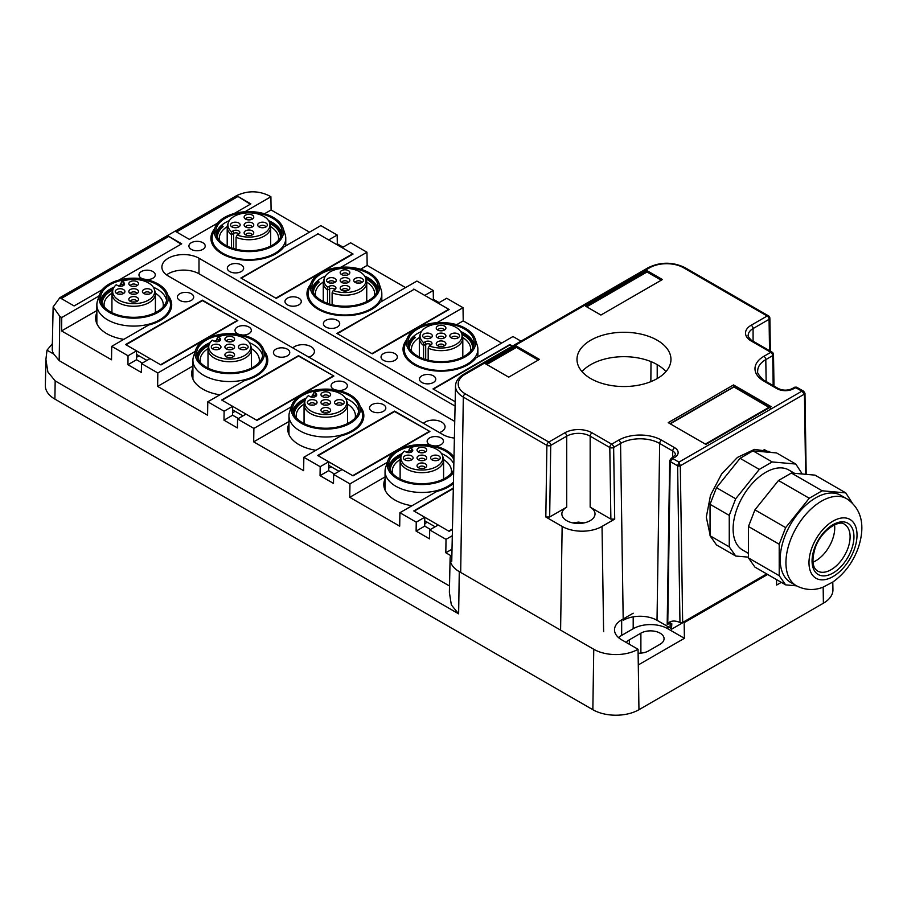 <?xml version="1.0" encoding="UTF-8"?>
<svg xmlns="http://www.w3.org/2000/svg" width="907" height="907" viewBox="0 0 907 907"><rect width="100%" height="100%" fill="white"/><g stroke="black" fill="none" stroke-linecap="round" stroke-linejoin="round"><path stroke-width="1.36" d="M452.298 535.72L446.017 539.348L445.813 552.771L450.62 555.549A31.326 18.083 0 0 0 450.099 558.621A31.326 18.083 0 0 0 459.271 571.637L593.756 649.276L592.849 709.705A32.607 18.82 0 0 0 638.959 709.705L823.397 603.212A32.607 18.82 0 0 0 832.943 589.675L832.785 582.067M592.849 709.705L54.896 399.114A32.607 18.82 0 0 1 45.35 385.577L45.906 359.478L47.005 350.193L52.357 343.719M99.328 295.376A38.037 21.961 0 0 0 98.704 296.17L61.767 317.507L59.851 316.396L53.15 306.883L59.851 297.7L236.602 195.651C247.396 190.538 258.178 190.538 268.971 195.651L270.898 196.762L271.091 209.959L264.515 213.757M459.271 571.637L458.636 613.835L55.168 380.895L47.89 372.006L45.906 359.478M593.756 649.276A31.326 18.083 0 0 0 638.052 649.276L638.29 664.944L684.4 638.324L667.779 628.721A24.455 14.115 0 0 0 633.199 628.721L621.669 635.376A24.455 14.115 0 0 0 618.54 637.598M776.539 579.596L776.619 585.083L781.324 582.362M684.4 638.324L684.161 622.656L767.639 574.46M439.498 432.594A11.689 6.746 0 0 0 445.065 426.846A11.689 6.746 0 0 0 441.652 422.072A11.689 6.746 0 0 0 423.433 423.32M308.856 357.165A11.689 6.746 0 0 0 314.423 351.417A11.689 6.746 0 0 0 310.999 346.644A11.689 6.746 0 0 0 292.78 347.891M626.318 642.496A13.582 7.846 180 0 1 629.356 639.82L640.886 633.165A13.582 7.846 180 0 1 660.092 633.165A13.582 7.846 0 0 1 664.071 638.709A13.582 7.846 0 0 1 660.092 644.253L648.562 650.909A13.582 7.846 180 0 1 638.109 653.187M449.509 585.99L59.182 360.635L53.819 354.127A23.786 13.73 180 0 1 52.243 349.036L53.139 306.883M53.819 354.127L47.005 350.193M458.636 613.835L451.357 604.946L449.373 592.418L450.099 558.621M638.052 649.276L621.669 639.82A24.455 14.115 180 0 1 614.504 629.832A24.455 14.115 180 0 1 621.669 619.855L621.669 635.376M454.747 421.426L198.996 273.778A21.734 12.551 0 0 0 168.249 273.778A21.734 12.551 0 0 0 166.548 274.878M446.017 539.348L429.691 529.915L429.555 538.871L416.109 531.105L424.737 526.117L430.508 529.45M453.421 483.476A38.037 21.961 0 0 1 436.857 491.401L399.908 512.727L416.245 522.16L416.109 531.105M399.908 512.727L399.704 526.151L349.751 497.319L385.044 476.946M387.516 461.765A38.037 21.961 0 0 0 386.904 462.559L349.955 483.885L349.751 497.319M349.955 483.885L333.629 474.463L333.493 483.408L320.046 475.642L328.674 470.665L334.445 473.987M360.136 406.302A38.037 21.961 0 0 1 363.832 415.757A38.037 21.961 0 0 1 340.783 435.938L303.845 457.264L320.182 466.697L320.046 475.642M303.845 457.264L303.641 470.688L253.688 441.856L288.982 421.483M291.453 406.302A38.037 21.961 0 0 0 290.841 407.096L253.892 428.421L253.688 441.856M253.892 428.421L237.566 419L237.43 427.945L223.984 420.179L232.611 415.202L238.382 418.524M264.073 350.839A38.037 21.961 0 0 1 267.769 360.294A38.037 21.961 0 0 1 244.72 380.475L207.782 401.801L224.12 411.234L223.984 420.179M207.782 401.801L207.578 415.236L157.625 386.393L192.919 366.02M195.39 350.839A38.037 21.961 0 0 0 194.767 351.633L157.829 372.97L157.625 386.393M157.829 372.97L141.503 363.537L141.367 372.482L127.921 364.727L136.549 359.739L142.32 363.061M168.01 295.376A38.037 21.961 0 0 1 171.706 304.831A38.037 21.961 0 0 1 148.657 325.012L111.72 346.338L128.046 355.771L127.921 364.727M111.72 346.338L111.516 359.773L61.563 330.93L96.856 310.557M61.767 317.507L61.563 330.93M429.691 529.915L438.183 525.017L449.135 531.332L452.434 529.427M416.245 522.16L424.737 517.251L413.785 510.924L453.319 488.102M424.737 517.251L424.737 526.117M424.737 523.679L427.242 522.239M385.044 478.998A38.037 21.961 0 0 0 383.82 484.531A38.037 21.961 0 0 0 394.964 500.052A38.037 21.961 0 0 0 412.016 505.743M386.904 463.624L386.904 462.559M333.629 474.463L342.12 469.554L353.072 475.869L429.929 431.505L394.579 411.54M320.182 466.697L328.674 461.788L317.722 455.461L394.579 411.098M328.674 461.788L328.674 470.665M328.674 468.216L331.18 466.776M288.982 423.546A38.037 21.961 0 0 0 287.757 429.068A38.037 21.961 0 0 0 298.902 444.589A38.037 21.961 0 0 0 315.953 450.28M290.841 408.161L290.841 407.096M237.566 419L246.058 414.091L257.01 420.417L333.867 376.042L298.516 356.077M224.12 411.234L232.611 406.325L221.659 399.998L298.516 355.635M232.611 406.325L232.611 415.202M232.611 412.764L235.117 411.313M192.919 368.083A38.037 21.961 0 0 0 191.694 373.605A38.037 21.961 0 0 0 202.839 389.137A38.037 21.961 0 0 0 219.891 394.817M194.767 352.71L194.767 351.633M141.503 363.537L149.995 358.628L160.947 364.954L237.804 320.579L202.454 300.614M128.046 355.771L136.549 350.862L125.597 344.547L202.454 300.172M136.549 350.862L136.549 359.739M136.549 357.301L139.043 355.85M96.856 312.62A38.037 21.961 0 0 0 95.632 318.142A38.037 21.961 0 0 0 106.777 333.674A38.037 21.961 0 0 0 123.828 339.354M98.704 297.247L98.704 296.17M309.514 232.147L271.091 209.959M343.073 247.157L337.313 243.836L337.177 235.038L320.851 225.605L283.902 246.931A38.037 21.961 180 0 1 222.045 253.801A38.037 21.961 180 0 1 210.9 238.28A38.037 21.961 180 0 1 214.608 228.825M340.975 267.225L366.961 252.225L350.624 242.804L342.12 247.702L353.072 254.028L276.227 298.403L240.877 277.984L317.722 234.063M366.961 252.225L367.154 265.422L360.578 269.22M405.588 287.61L367.154 265.422M439.135 302.621L433.376 299.287L433.24 290.501L416.914 281.068L379.965 302.394A38.037 21.961 180 0 1 318.108 309.264A38.037 21.961 180 0 1 306.963 293.743A38.037 21.961 180 0 1 310.67 284.288M437.038 322.688L463.024 307.688L446.686 298.256L438.183 303.165L449.135 309.491L372.289 353.855L336.939 333.447L413.785 289.526M463.024 307.688L463.216 320.885L456.64 324.683M501.65 343.073L463.216 320.885M520.969 341.145L512.977 336.531L476.028 357.857A38.037 21.961 180 0 1 414.17 364.727A38.037 21.961 180 0 1 403.037 349.195A38.037 21.961 180 0 1 406.733 339.751M244.913 211.762L270.898 196.762M337.177 235.038L328.674 239.936L317.722 233.621M337.313 243.836L336.361 244.38M433.24 290.501L424.737 295.399L413.785 289.084M433.376 299.287L432.424 299.843M509.847 344.547L433.002 388.91L455.167 401.71L433.387 389.137L510.233 344.762L512.466 346.055L509.847 344.989M455.076 406.087L198.996 258.246A21.734 12.551 0 0 0 168.249 258.246A21.734 12.551 0 0 0 161.888 267.111A21.734 12.551 0 0 0 168.249 275.989L442.99 434.612A21.734 12.551 180 0 0 454.396 438.07M102.355 289.628L74.113 305.942L60.656 298.176L168.249 236.058L181.695 243.824L118.874 280.093M168.249 236.058L181.128 244.153M168.249 236.727L61.234 298.505M217.635 223.077L189.382 239.391L175.935 231.625L237.419 196.127L250.865 203.894L234.142 213.542M237.419 196.127L250.287 204.222M237.419 196.796L176.514 231.954M287.372 349.195A8.152 4.705 0 0 0 278.483 348.175A8.152 4.705 0 0 0 273.449 352.528A8.152 4.705 0 0 0 275.841 355.85A8.152 4.705 0 0 0 284.73 356.87A8.152 4.705 0 0 0 289.752 352.528A8.152 4.705 0 0 0 287.372 349.195M242.396 335.023A8.152 4.705 0 0 0 251.33 330.341A8.152 4.705 0 0 0 248.949 327.019A8.152 4.705 0 0 0 240.06 325.998A8.152 4.705 0 0 0 235.026 330.341A8.152 4.705 0 0 0 237.419 333.674A8.152 4.705 0 0 0 238.938 334.366M191.309 293.743A8.152 4.705 0 0 0 182.42 292.723A8.152 4.705 0 0 0 177.387 297.065A8.152 4.705 0 0 0 179.779 300.398A8.152 4.705 0 0 0 188.667 301.419A8.152 4.705 0 0 0 193.69 297.065A8.152 4.705 0 0 0 191.309 293.743M146.333 279.571A8.152 4.705 0 0 0 155.267 274.878A8.152 4.705 0 0 0 152.886 271.556A8.152 4.705 0 0 0 143.998 270.535A8.152 4.705 0 0 0 138.964 274.878A8.152 4.705 0 0 0 141.356 278.211A8.152 4.705 0 0 0 142.875 278.903M383.434 404.658A8.152 4.705 0 0 0 374.546 403.638A8.152 4.705 0 0 0 369.523 407.991A8.152 4.705 0 0 0 371.904 411.313A8.152 4.705 0 0 0 380.793 412.334A8.152 4.705 0 0 0 385.815 407.991A8.152 4.705 0 0 0 383.434 404.658M338.458 390.486A8.152 4.705 0 0 0 347.392 385.804A8.152 4.705 0 0 0 345.011 382.482A8.152 4.705 0 0 0 336.123 381.462A8.152 4.705 0 0 0 331.089 385.804A8.152 4.705 0 0 0 333.481 389.137A8.152 4.705 0 0 0 335 389.829M434.521 445.949A8.152 4.705 0 0 0 443.455 441.267A8.152 4.705 0 0 0 441.074 437.934A8.152 4.705 0 0 0 432.185 436.913A8.152 4.705 0 0 0 427.152 441.267A8.152 4.705 0 0 0 429.544 444.589A8.152 4.705 0 0 0 431.063 445.28M325.794 327.019A8.152 4.705 180 0 1 323.402 323.686A8.152 4.705 180 0 1 328.436 319.343A8.152 4.705 180 0 1 337.325 320.364A8.152 4.705 180 0 1 339.706 323.686A8.152 4.705 180 0 1 334.683 328.039A8.152 4.705 180 0 1 325.794 327.019M287.372 304.831A8.152 4.705 180 0 1 284.979 301.498A8.152 4.705 180 0 1 290.013 297.156A8.152 4.705 180 0 1 298.902 298.176A8.152 4.705 180 0 1 301.283 301.498A8.152 4.705 180 0 1 296.249 305.852A8.152 4.705 180 0 1 287.372 304.831M229.732 271.556A8.152 4.705 180 0 1 227.34 268.223A8.152 4.705 180 0 1 232.373 263.88A8.152 4.705 180 0 1 241.262 264.901A8.152 4.705 180 0 1 243.643 268.223A8.152 4.705 180 0 1 238.62 272.576A8.152 4.705 180 0 1 229.732 271.556M191.309 249.368A8.152 4.705 180 0 1 188.917 246.046A8.152 4.705 180 0 1 193.951 241.693A8.152 4.705 180 0 1 202.839 242.713A8.152 4.705 180 0 1 205.22 246.046A8.152 4.705 180 0 1 200.186 250.389A8.152 4.705 180 0 1 191.309 249.368M421.857 382.482A8.152 4.705 180 0 1 419.465 379.149A8.152 4.705 180 0 1 424.499 374.806A8.152 4.705 180 0 1 433.387 375.827A8.152 4.705 180 0 1 435.768 379.149A8.152 4.705 180 0 1 430.746 383.502A8.152 4.705 180 0 1 421.857 382.482M383.434 360.294A8.152 4.705 180 0 1 381.042 356.961A8.152 4.705 180 0 1 386.076 352.619A8.152 4.705 180 0 1 394.964 353.639A8.152 4.705 180 0 1 397.345 356.961A8.152 4.705 180 0 1 392.312 361.315A8.152 4.705 180 0 1 383.434 360.294M633.199 613.2L621.669 619.855M445.813 552.771L452.015 549.2M401.234 455.609L400.52 457.74A21.734 12.551 0 0 0 400.123 460.121A21.734 12.551 0 0 0 402.787 466.141A21.734 12.551 0 0 0 427.231 472.286A21.734 12.551 0 0 0 443.591 460.121A21.734 12.551 0 0 0 443.206 457.74L442.491 455.609A21.008 12.131 180 0 1 428.966 469.316A21.008 12.131 180 0 1 403.422 463.715A21.008 12.131 180 0 1 401.234 455.609A21.008 12.131 180 0 1 404.454 451.108L405.973 451.992A3.991 2.302 0 0 0 409.964 452.559A3.991 2.302 0 0 0 412.708 450.802A3.991 2.302 0 0 0 411.608 448.738L410.089 447.854L408.966 450.019L411.098 451.244A3.265 1.882 180 0 1 411.812 451.867M408.966 452.661L408.966 450.019M410.089 447.854A21.008 12.131 0 0 1 440.292 452.094A21.008 12.131 180 0 1 442.491 455.609M426.097 456.572A4.83 2.789 0 0 0 419.714 455.405A4.83 2.789 0 0 0 417.447 459.044A4.83 2.789 0 0 0 417.617 459.237A4.83 2.789 0 0 0 422.05 460.688A4.83 2.789 0 0 0 426.267 459.044A4.83 2.789 0 0 0 426.097 456.572M424.17 452.502A4.83 2.789 0 0 0 426.267 451.198A4.83 2.789 0 0 0 425.134 448.013A4.83 2.789 0 0 0 419.544 447.616A4.83 2.789 0 0 0 417.447 451.198A4.83 2.789 0 0 0 424.17 452.502M431.21 459.237A4.83 2.789 0 0 0 435.632 460.688A4.83 2.789 0 0 0 439.85 459.044A4.83 2.789 0 0 0 439.68 456.572A4.83 2.789 0 0 0 433.297 455.405A4.83 2.789 0 0 0 431.04 459.044A4.83 2.789 0 0 0 431.21 459.237M412.515 456.572A4.83 2.789 0 0 0 406.132 455.405A4.83 2.789 0 0 0 403.864 459.044A4.83 2.789 0 0 0 404.034 459.237A4.83 2.789 0 0 0 408.467 460.688A4.83 2.789 0 0 0 412.685 459.044A4.83 2.789 0 0 0 412.515 456.572M419.544 463.296A4.83 2.789 0 0 0 417.447 466.89A4.83 2.789 0 0 0 424.17 468.193A4.83 2.789 0 0 0 426.267 466.89A4.83 2.789 0 0 0 425.134 463.704A4.83 2.789 0 0 0 419.544 463.296M425.111 459.962A3.265 1.882 0 0 0 424.714 459.225A3.265 1.882 0 0 0 421.188 458.284A3.265 1.882 0 0 0 418.603 459.962M425.111 452.128A3.265 1.882 0 0 0 420.292 450.632A3.265 1.882 0 0 0 418.603 452.128M438.693 459.962A3.265 1.882 0 0 0 438.308 459.225A3.265 1.882 0 0 0 434.77 458.284A3.265 1.882 0 0 0 432.197 459.962M411.517 459.962A3.265 1.882 0 0 0 411.132 459.225A3.265 1.882 0 0 0 407.594 458.284A3.265 1.882 0 0 0 405.021 459.962M425.111 467.808A3.265 1.882 0 0 0 420.292 466.311A3.265 1.882 0 0 0 418.603 467.808M423.093 460.597A3.265 1.882 0 0 0 420.621 460.597M423.093 452.752A3.265 1.882 0 0 0 420.621 452.752M436.675 460.597A3.265 1.882 0 0 0 434.204 460.597M409.51 460.597A3.265 1.882 0 0 0 407.039 460.597M423.093 468.443A3.265 1.882 0 0 0 420.621 468.443M408.966 452.049A32.607 18.82 0 0 0 407.3 452.491M401.665 454.554A32.607 18.82 0 0 0 389.318 468.193M400.962 456.391A31.518 18.197 0 0 0 390.339 470.019A31.518 18.197 0 0 0 390.35 470.506L390.339 470.019M451.221 473.443A29.614 17.097 0 0 0 451.471 471.221A29.614 17.097 0 0 0 450.28 466.402A29.614 17.097 0 0 0 443.58 459.588M453.84 463.965A33.151 19.138 0 0 0 453.67 463.613A33.151 19.138 0 0 0 441.482 453.568M408.966 451.369A33.151 19.138 0 0 0 406.223 452.117M402.232 453.568A33.151 19.138 0 0 0 388.933 466.776M400.146 459.588A29.614 17.097 0 0 0 392.243 471.221A29.614 17.097 0 0 0 392.493 473.443M453.715 469.86A33.151 19.138 180 0 1 421.936 483.703A33.151 19.138 180 0 1 390.055 469.951A33.151 19.138 180 0 1 388.706 464.565A33.151 19.138 180 0 1 417.141 445.62A33.151 19.138 180 0 1 453.67 459.169A33.151 19.138 180 0 1 453.931 459.724M453.659 472.479A34.636 19.999 180 0 1 419.748 484.519A34.636 19.999 180 0 1 388.627 470.189A34.636 19.999 180 0 1 387.856 460.767A34.636 19.999 180 0 1 418.535 444.657A34.636 19.999 180 0 1 453.988 457.094M453.443 482.127A36.813 21.258 180 0 1 417.197 492.297A36.813 21.258 180 0 1 386.529 477.195A36.813 21.258 180 0 1 385.044 471.221A36.813 21.258 180 0 1 385.713 467.184L387.856 460.767M305.171 400.146L304.457 402.289A21.734 12.551 0 0 0 304.06 404.658A21.734 12.551 0 0 0 306.725 410.678A21.734 12.551 0 0 0 331.168 416.823A21.734 12.551 0 0 0 347.528 404.658A21.734 12.551 0 0 0 347.143 402.289L346.417 400.146A21.008 12.131 180 0 1 332.903 413.853A21.008 12.131 180 0 1 307.36 408.263A21.008 12.131 180 0 1 305.171 400.146A21.008 12.131 180 0 1 308.391 395.656L309.911 396.529A3.991 2.302 0 0 0 313.901 397.107A3.991 2.302 0 0 0 316.645 395.339A3.991 2.302 0 0 0 315.545 393.275L314.026 392.391L312.904 394.556L315.035 395.792A3.265 1.882 180 0 1 315.749 396.404M312.904 397.198L312.904 394.556M314.026 392.391A21.008 12.131 0 0 1 344.229 396.631A21.008 12.131 180 0 1 346.417 400.146M330.035 401.109A4.83 2.789 0 0 0 323.652 399.942A4.83 2.789 0 0 0 321.384 403.581A4.83 2.789 0 0 0 321.554 403.785A4.83 2.789 0 0 0 325.987 405.225A4.83 2.789 0 0 0 330.205 403.581A4.83 2.789 0 0 0 330.035 401.109M328.107 397.051A4.83 2.789 0 0 0 330.205 395.735A4.83 2.789 0 0 0 329.071 392.55A4.83 2.789 0 0 0 323.482 392.153A4.83 2.789 0 0 0 321.384 395.735A4.83 2.789 0 0 0 328.107 397.051M335.148 403.785A4.83 2.789 0 0 0 339.569 405.225A4.83 2.789 0 0 0 343.787 403.581A4.83 2.789 0 0 0 343.617 401.109A4.83 2.789 0 0 0 337.234 399.942A4.83 2.789 0 0 0 334.966 403.581A4.83 2.789 0 0 0 335.148 403.785M316.452 401.109A4.83 2.789 0 0 0 310.069 399.942A4.83 2.789 0 0 0 307.802 403.581A4.83 2.789 0 0 0 307.972 403.785A4.83 2.789 0 0 0 312.405 405.225A4.83 2.789 0 0 0 316.622 403.581A4.83 2.789 0 0 0 316.452 401.109M323.482 407.844A4.83 2.789 0 0 0 321.384 411.427A4.83 2.789 0 0 0 328.107 412.73A4.83 2.789 0 0 0 330.205 411.427A4.83 2.789 0 0 0 329.071 408.241A4.83 2.789 0 0 0 323.482 407.844M329.048 404.511A3.265 1.882 0 0 0 328.651 403.762A3.265 1.882 0 0 0 325.114 402.821A3.265 1.882 0 0 0 322.541 404.511M329.048 396.665A3.265 1.882 0 0 0 324.23 395.169A3.265 1.882 0 0 0 322.541 396.665M342.631 404.511A3.265 1.882 0 0 0 342.245 403.762A3.265 1.882 0 0 0 338.708 402.821A3.265 1.882 0 0 0 336.134 404.511M315.455 404.511A3.265 1.882 0 0 0 315.069 403.762A3.265 1.882 0 0 0 311.532 402.821A3.265 1.882 0 0 0 308.958 404.511M329.048 412.345A3.265 1.882 0 0 0 324.23 410.848A3.265 1.882 0 0 0 322.541 412.345M327.03 405.134A3.265 1.882 0 0 0 324.559 405.134M327.03 397.3A3.265 1.882 0 0 0 324.559 397.3M340.613 405.134A3.265 1.882 0 0 0 338.141 405.134M313.448 405.134A3.265 1.882 0 0 0 310.976 405.134M327.03 412.98A3.265 1.882 0 0 0 324.559 412.98M312.904 396.586A32.607 18.82 0 0 0 311.237 397.039M305.602 399.103A32.607 18.82 0 0 0 293.256 412.73M304.899 400.939A31.518 18.197 0 0 0 294.276 414.556A31.518 18.197 0 0 0 294.287 415.043M355.159 417.98A29.614 17.097 0 0 0 355.408 415.757A29.614 17.097 0 0 0 354.218 410.939A29.614 17.097 0 0 0 347.517 404.125M358.719 411.313A33.151 19.138 0 0 0 357.607 408.15A33.151 19.138 0 0 0 345.42 398.116M312.904 395.906A33.151 19.138 0 0 0 310.16 396.665M306.169 398.116A33.151 19.138 0 0 0 292.87 411.313M304.083 404.125A29.614 17.097 0 0 0 296.181 415.757A29.614 17.097 0 0 0 296.43 417.98M357.607 403.706A33.151 19.138 180 0 1 358.945 409.102A33.151 19.138 180 0 1 330.511 428.047A33.151 19.138 180 0 1 293.993 414.488A33.151 19.138 180 0 1 292.644 409.102A33.151 19.138 180 0 1 321.078 390.157A33.151 19.138 180 0 1 357.607 403.706M359.025 403.468A34.636 19.999 180 0 1 359.796 405.316A34.636 19.999 180 0 1 333.957 428.535A34.636 19.999 180 0 1 292.564 414.726A34.636 19.999 180 0 1 291.793 405.316A34.636 19.999 180 0 1 324.15 389.126A34.636 19.999 180 0 1 359.025 403.468M359.796 405.316L361.95 411.721A36.813 21.258 180 0 1 362.607 415.757A36.813 21.258 180 0 1 331.032 436.789A36.813 21.258 180 0 1 290.467 421.744A36.813 21.258 180 0 1 288.982 415.757A36.813 21.258 180 0 1 289.65 411.721L291.793 405.316M428.183 360.181L428.183 348.209A21.734 12.551 0 0 0 451.493 349.116A21.734 12.551 0 0 0 462.808 338.107A21.734 12.551 0 0 0 462.411 335.726L461.697 333.595A21.008 12.131 180 0 1 451.142 346.531A21.008 12.131 180 0 1 429.306 345.941L428.183 348.209M425.7 359.501L425.7 344.32L423.569 345.544L423.569 358.798M429.306 345.941L430.825 345.057A3.991 2.302 0 0 0 431.925 343.866A3.991 2.302 0 0 0 429.873 341.395A3.991 2.302 0 0 0 425.19 341.803L425.7 344.32A3.265 1.882 180 0 1 431.029 344.932M461.697 333.595A21.008 12.131 180 0 0 430.995 325.25A21.008 12.131 0 0 0 420.44 333.595L419.726 335.726A21.734 12.551 0 0 0 419.329 338.107A21.734 12.551 0 0 0 423.569 345.544L423.66 342.676L425.19 341.803M420.44 333.595A21.008 12.131 0 0 0 423.66 342.676M438.75 333.447A4.83 2.789 0 0 0 436.664 337.03A4.83 2.789 0 0 0 443.387 338.334A4.83 2.789 0 0 0 445.484 337.03A4.83 2.789 0 0 0 444.351 333.844A4.83 2.789 0 0 0 438.75 333.447M431.721 334.547A4.83 2.789 0 0 0 425.338 333.391A4.83 2.789 0 0 0 423.081 337.03A4.83 2.789 0 0 0 423.252 337.223A4.83 2.789 0 0 0 427.673 338.674A4.83 2.789 0 0 0 431.891 337.03A4.83 2.789 0 0 0 431.721 334.547M443.387 330.488A4.83 2.789 0 0 0 445.484 329.184A4.83 2.789 0 0 0 444.351 325.998A4.83 2.789 0 0 0 438.75 325.602A4.83 2.789 0 0 0 436.664 329.184A4.83 2.789 0 0 0 443.387 330.488M438.75 341.281A4.83 2.789 0 0 0 436.664 344.875A4.83 2.789 0 0 0 443.387 346.179A4.83 2.789 0 0 0 445.484 344.875A4.83 2.789 0 0 0 444.351 341.69A4.83 2.789 0 0 0 438.75 341.281M450.416 337.223A4.83 2.789 0 0 0 454.849 338.674A4.83 2.789 0 0 0 459.067 337.03A4.83 2.789 0 0 0 458.897 334.547A4.83 2.789 0 0 0 452.514 333.391A4.83 2.789 0 0 0 450.246 337.03A4.83 2.789 0 0 0 450.416 337.223M444.317 337.948A3.265 1.882 0 0 0 439.51 336.452A3.265 1.882 0 0 0 437.82 337.948M430.734 337.948A3.265 1.882 0 0 0 430.349 337.2A3.265 1.882 0 0 0 426.812 336.27A3.265 1.882 0 0 0 424.238 337.948M444.317 330.103A3.265 1.882 0 0 0 439.51 328.617A3.265 1.882 0 0 0 437.82 330.103M444.317 345.794A3.265 1.882 0 0 0 439.51 344.297A3.265 1.882 0 0 0 437.82 345.794M457.91 337.948A3.265 1.882 0 0 0 457.513 337.2A3.265 1.882 0 0 0 453.976 336.27A3.265 1.882 0 0 0 451.403 337.948M442.31 338.583A3.265 1.882 0 0 0 439.838 338.583M428.716 338.583A3.265 1.882 0 0 0 426.245 338.583M442.31 330.738A3.265 1.882 0 0 0 439.838 330.738M442.31 346.429A3.265 1.882 0 0 0 439.838 346.429M455.892 338.583A3.265 1.882 0 0 0 453.421 338.583M473.613 346.179A32.607 18.82 0 0 0 461.266 332.54M414.363 338.345L414.363 336.531A32.607 18.82 0 0 0 408.524 346.179M414.363 336.531L415.247 337.563A31.518 18.197 0 0 0 409.556 348.005A31.518 18.197 0 0 0 409.567 348.492M472.581 348.492A31.518 18.197 0 0 0 472.592 348.005A31.518 18.197 0 0 0 461.958 334.377M470.438 351.428A29.614 17.097 0 0 0 470.688 349.195A29.614 17.097 0 0 0 462.785 337.574M473.998 344.762A33.151 19.138 0 0 0 460.688 331.554M421.449 331.554A33.151 19.138 0 0 0 408.15 344.762M419.351 337.574A29.614 17.097 0 0 0 411.449 349.195A29.614 17.097 0 0 0 411.71 351.428M431.743 324.184A33.151 19.138 180 0 1 474.214 342.54A33.151 19.138 180 0 1 450.405 360.907A33.151 19.138 180 0 1 407.923 342.54A33.151 19.138 180 0 1 431.743 324.184M431.324 323.357A34.636 19.999 180 0 1 475.075 338.753A34.636 19.999 180 0 1 450.824 361.734A34.636 19.999 180 0 1 407.062 338.753A34.636 19.999 180 0 1 431.324 323.357M475.075 338.753L477.218 345.17A36.813 21.258 180 0 1 477.887 349.195A36.813 21.258 180 0 1 451.437 369.591A36.813 21.258 180 0 1 404.25 349.195A36.813 21.258 180 0 1 404.919 345.17L407.062 338.753M209.109 344.683L208.395 346.825A21.734 12.551 0 0 0 207.998 349.195A21.734 12.551 0 0 0 210.651 355.215A21.734 12.551 0 0 0 235.106 361.36A21.734 12.551 0 0 0 251.466 349.195A21.734 12.551 0 0 0 251.08 346.825L250.355 344.683A21.008 12.131 180 0 1 236.84 358.39A21.008 12.131 180 0 1 211.297 352.8A21.008 12.131 180 0 1 209.109 344.683A21.008 12.131 180 0 1 212.329 340.193L213.848 341.066A3.991 2.302 0 0 0 217.839 341.644A3.991 2.302 0 0 0 220.582 339.876A3.991 2.302 0 0 0 219.483 337.812L217.963 336.928L216.841 339.093L218.972 340.329A3.265 1.882 180 0 1 219.687 340.941M216.841 341.735L216.841 339.093M217.963 336.928A21.008 12.131 0 0 1 248.167 341.168A21.008 12.131 180 0 1 250.355 344.683M233.972 345.646A4.83 2.789 0 0 0 227.589 344.479A4.83 2.789 0 0 0 225.321 348.118A4.83 2.789 0 0 0 225.492 348.322A4.83 2.789 0 0 0 229.925 349.762A4.83 2.789 0 0 0 234.142 348.118A4.83 2.789 0 0 0 233.972 345.646M232.045 341.588A4.83 2.789 0 0 0 234.142 340.272A4.83 2.789 0 0 0 233.008 337.087A4.83 2.789 0 0 0 227.419 336.69A4.83 2.789 0 0 0 225.321 340.272A4.83 2.789 0 0 0 232.045 341.588M239.074 348.322A4.83 2.789 0 0 0 243.507 349.762A4.83 2.789 0 0 0 247.724 348.118A4.83 2.789 0 0 0 247.554 345.646A4.83 2.789 0 0 0 241.171 344.479A4.83 2.789 0 0 0 238.904 348.118A4.83 2.789 0 0 0 239.074 348.322M220.39 345.646A4.83 2.789 0 0 0 214.007 344.479A4.83 2.789 0 0 0 211.739 348.118A4.83 2.789 0 0 0 211.909 348.322A4.83 2.789 0 0 0 216.342 349.762A4.83 2.789 0 0 0 220.56 348.118A4.83 2.789 0 0 0 220.39 345.646M227.419 352.381A4.83 2.789 0 0 0 225.321 355.963A4.83 2.789 0 0 0 232.045 357.267A4.83 2.789 0 0 0 234.142 355.963A4.83 2.789 0 0 0 233.008 352.778A4.83 2.789 0 0 0 227.419 352.381M232.986 349.048A3.265 1.882 0 0 0 232.589 348.299A3.265 1.882 0 0 0 229.052 347.358A3.265 1.882 0 0 0 226.478 349.048M232.986 341.202A3.265 1.882 0 0 0 228.167 339.706A3.265 1.882 0 0 0 226.478 341.202M246.568 349.048A3.265 1.882 0 0 0 246.182 348.299A3.265 1.882 0 0 0 242.645 347.358A3.265 1.882 0 0 0 240.072 349.048M219.392 349.048A3.265 1.882 0 0 0 219.006 348.299A3.265 1.882 0 0 0 215.469 347.358A3.265 1.882 0 0 0 212.896 349.048M232.986 356.882A3.265 1.882 0 0 0 228.167 355.397A3.265 1.882 0 0 0 226.478 356.882M230.968 349.671A3.265 1.882 0 0 0 228.496 349.671M230.968 341.837A3.265 1.882 0 0 0 228.496 341.837M244.55 349.671A3.265 1.882 0 0 0 242.078 349.671M217.385 349.671A3.265 1.882 0 0 0 214.914 349.671M230.968 357.517A3.265 1.882 0 0 0 228.496 357.517M216.841 341.123A32.607 18.82 0 0 0 215.174 341.576M209.54 343.64A32.607 18.82 0 0 0 197.182 357.267M208.837 345.476A31.518 18.197 0 0 0 198.214 359.093A31.518 18.197 0 0 0 198.225 359.58L198.214 359.093M259.096 362.517A29.614 17.097 0 0 0 259.345 360.294A29.614 17.097 0 0 0 258.155 355.476A29.614 17.097 0 0 0 251.454 348.662M262.656 355.85A33.151 19.138 0 0 0 261.545 352.687A33.151 19.138 0 0 0 249.357 342.653M216.841 340.442A33.151 19.138 0 0 0 214.097 341.202M210.107 342.653A33.151 19.138 0 0 0 196.808 355.85M208.02 348.662A29.614 17.097 0 0 0 200.118 360.294A29.614 17.097 0 0 0 200.368 362.517M261.545 348.254A33.151 19.138 180 0 1 262.883 353.639A33.151 19.138 180 0 1 234.448 372.584A33.151 19.138 180 0 1 197.93 359.025A33.151 19.138 180 0 1 196.581 353.639A33.151 19.138 180 0 1 225.015 334.694A33.151 19.138 180 0 1 261.545 348.254M262.962 348.005A34.636 19.999 180 0 1 263.733 349.853A34.636 19.999 180 0 1 237.895 373.072A34.636 19.999 180 0 1 196.502 359.263A34.636 19.999 180 0 1 195.731 349.853A34.636 19.999 180 0 1 228.088 333.663A34.636 19.999 180 0 1 262.962 348.005M263.733 349.853L265.876 356.27A36.813 21.258 180 0 1 266.545 360.294A36.813 21.258 180 0 1 234.97 381.337A36.813 21.258 180 0 1 194.404 366.281A36.813 21.258 180 0 1 192.919 360.294A36.813 21.258 180 0 1 193.588 356.27L195.731 349.853M332.121 304.718L332.121 292.746A21.734 12.551 0 0 0 355.431 293.664A21.734 12.551 0 0 0 366.745 282.644A21.734 12.551 0 0 0 366.349 280.263L365.634 278.132A21.008 12.131 180 0 1 355.079 291.068A21.008 12.131 180 0 1 333.243 290.478L332.121 292.746M329.638 304.038L329.638 288.857L327.506 290.093L327.506 303.335M333.243 290.478L334.762 289.594A3.991 2.302 0 0 0 335.862 288.403A3.991 2.302 0 0 0 333.81 285.932A3.991 2.302 0 0 0 329.128 286.34L329.638 288.857A3.265 1.882 180 0 1 334.955 289.48M365.634 278.132A21.008 12.131 180 0 0 334.932 269.787A21.008 12.131 0 0 0 324.377 278.132L323.663 280.263A21.734 12.551 0 0 0 323.266 282.644A21.734 12.551 0 0 0 327.506 290.093L327.597 287.224L329.128 286.34M324.377 278.132A21.008 12.131 0 0 0 327.597 287.224M342.687 277.984A4.83 2.789 0 0 0 340.601 281.567A4.83 2.789 0 0 0 347.324 282.871A4.83 2.789 0 0 0 349.41 281.567A4.83 2.789 0 0 0 348.288 278.381A4.83 2.789 0 0 0 342.687 277.984M335.658 279.095A4.83 2.789 0 0 0 329.275 277.927A4.83 2.789 0 0 0 327.019 281.567A4.83 2.789 0 0 0 327.189 281.76A4.83 2.789 0 0 0 331.611 283.211A4.83 2.789 0 0 0 335.828 281.567A4.83 2.789 0 0 0 335.658 279.095M347.324 275.036A4.83 2.789 0 0 0 349.41 273.721A4.83 2.789 0 0 0 348.288 270.535A4.83 2.789 0 0 0 342.687 270.139A4.83 2.789 0 0 0 340.601 273.721A4.83 2.789 0 0 0 347.324 275.036M342.687 285.83A4.83 2.789 0 0 0 340.601 289.412A4.83 2.789 0 0 0 347.324 290.716A4.83 2.789 0 0 0 349.41 289.412A4.83 2.789 0 0 0 348.288 286.227A4.83 2.789 0 0 0 342.687 285.83M354.354 281.76A4.83 2.789 0 0 0 358.787 283.211A4.83 2.789 0 0 0 363.004 281.567A4.83 2.789 0 0 0 362.834 279.095A4.83 2.789 0 0 0 356.451 277.927A4.83 2.789 0 0 0 354.183 281.567A4.83 2.789 0 0 0 354.354 281.76M348.254 282.485A3.265 1.882 0 0 0 343.447 280.989A3.265 1.882 0 0 0 341.758 282.485M334.672 282.485A3.265 1.882 0 0 0 334.286 281.748A3.265 1.882 0 0 0 330.749 280.807A3.265 1.882 0 0 0 328.175 282.485M348.254 274.651A3.265 1.882 0 0 0 343.447 273.154A3.265 1.882 0 0 0 341.758 274.651M348.254 290.331A3.265 1.882 0 0 0 343.447 288.834A3.265 1.882 0 0 0 341.758 290.331M361.848 282.485A3.265 1.882 0 0 0 361.451 281.748A3.265 1.882 0 0 0 357.914 280.807A3.265 1.882 0 0 0 355.34 282.485M346.247 283.12A3.265 1.882 0 0 0 343.776 283.12M332.654 283.12A3.265 1.882 0 0 0 330.182 283.12M346.247 275.275A3.265 1.882 0 0 0 343.776 275.275M346.247 290.966A3.265 1.882 0 0 0 343.776 290.966M359.83 283.12A3.265 1.882 0 0 0 357.358 283.12M377.55 290.716A32.607 18.82 0 0 0 365.204 277.077M318.3 282.882L318.3 281.068A32.607 18.82 0 0 0 312.462 290.716M318.3 281.068L319.185 282.111A31.518 18.197 0 0 0 313.493 292.542A31.518 18.197 0 0 0 313.505 293.029L313.493 292.542M376.53 292.542L376.53 293.006A31.518 18.197 0 0 0 376.53 292.542A31.518 18.197 0 0 0 365.895 278.914M374.376 295.965A29.614 17.097 0 0 0 374.625 293.743A29.614 17.097 0 0 0 366.723 282.111M377.936 289.299A33.151 19.138 0 0 0 364.625 276.091M325.386 276.091A33.151 19.138 0 0 0 312.087 289.299M323.289 282.111A29.614 17.097 0 0 0 315.387 293.743A29.614 17.097 0 0 0 315.647 295.965M335.669 268.721A33.151 19.138 180 0 1 378.151 287.088A33.151 19.138 180 0 1 354.342 305.444A33.151 19.138 180 0 1 311.861 287.088A33.151 19.138 180 0 1 335.669 268.721M335.261 267.894A34.636 19.999 180 0 1 379.013 283.29A34.636 19.999 180 0 1 354.762 306.271A34.636 19.999 180 0 1 310.999 283.29A34.636 19.999 180 0 1 335.261 267.894M379.013 283.29L381.155 289.707A36.813 21.258 180 0 1 381.824 293.743A36.813 21.258 180 0 1 355.374 314.139A36.813 21.258 180 0 1 308.187 293.743A36.813 21.258 180 0 1 308.856 289.707L310.999 283.29M113.046 289.22L112.321 291.362A21.734 12.551 0 0 0 111.935 293.743A21.734 12.551 0 0 0 114.588 299.752A21.734 12.551 0 0 0 139.043 305.897A21.734 12.551 0 0 0 155.403 293.743A21.734 12.551 0 0 0 155.006 291.362L154.292 289.22A21.008 12.131 180 0 1 140.778 302.938A21.008 12.131 180 0 1 115.234 297.337A21.008 12.131 180 0 1 113.046 289.22A21.008 12.131 180 0 1 116.266 284.73L117.785 285.603A3.991 2.302 0 0 0 121.776 286.181A3.991 2.302 0 0 0 124.52 284.413A3.991 2.302 0 0 0 123.42 282.349L121.901 281.476L120.778 283.63L122.91 284.866A3.265 1.882 180 0 1 123.624 285.478M120.778 286.283L120.778 283.63M121.901 281.476A21.008 12.131 0 0 1 152.104 285.705A21.008 12.131 180 0 1 154.292 289.22M137.909 290.183A4.83 2.789 0 0 0 131.526 289.027A4.83 2.789 0 0 0 129.259 292.655A4.83 2.789 0 0 0 129.429 292.859A4.83 2.789 0 0 0 133.862 294.31A4.83 2.789 0 0 0 138.079 292.655A4.83 2.789 0 0 0 137.909 290.183M135.982 286.124A4.83 2.789 0 0 0 138.079 284.809A4.83 2.789 0 0 0 136.946 281.624A4.83 2.789 0 0 0 131.356 281.227A4.83 2.789 0 0 0 129.259 284.809A4.83 2.789 0 0 0 135.982 286.124M143.011 292.859A4.83 2.789 0 0 0 147.444 294.31A4.83 2.789 0 0 0 151.662 292.655A4.83 2.789 0 0 0 151.492 290.183A4.83 2.789 0 0 0 145.109 289.027A4.83 2.789 0 0 0 142.841 292.655A4.83 2.789 0 0 0 143.011 292.859M124.327 290.183A4.83 2.789 0 0 0 117.944 289.027A4.83 2.789 0 0 0 115.677 292.655A4.83 2.789 0 0 0 115.847 292.859A4.83 2.789 0 0 0 120.28 294.31A4.83 2.789 0 0 0 124.497 292.655A4.83 2.789 0 0 0 124.327 290.183M131.356 296.918A4.83 2.789 0 0 0 129.259 300.5A4.83 2.789 0 0 0 135.982 301.816A4.83 2.789 0 0 0 138.079 300.5A4.83 2.789 0 0 0 136.946 297.315A4.83 2.789 0 0 0 131.356 296.918M136.923 293.585A3.265 1.882 0 0 0 136.526 292.836A3.265 1.882 0 0 0 132.989 291.895A3.265 1.882 0 0 0 130.415 293.585M136.923 285.739A3.265 1.882 0 0 0 132.105 284.242A3.265 1.882 0 0 0 130.415 285.739M150.505 293.585A3.265 1.882 0 0 0 150.12 292.836A3.265 1.882 0 0 0 146.583 291.895A3.265 1.882 0 0 0 144.009 293.585M123.329 293.585A3.265 1.882 0 0 0 122.944 292.836A3.265 1.882 0 0 0 119.407 291.895A3.265 1.882 0 0 0 116.833 293.585M136.923 301.43A3.265 1.882 0 0 0 132.105 299.934A3.265 1.882 0 0 0 130.415 301.43M134.905 294.219A3.265 1.882 0 0 0 132.433 294.219M134.905 286.374A3.265 1.882 0 0 0 132.433 286.374M148.487 294.219A3.265 1.882 0 0 0 146.016 294.219M121.323 294.219A3.265 1.882 0 0 0 118.851 294.219M134.905 302.054A3.265 1.882 0 0 0 132.433 302.054M120.778 285.66A32.607 18.82 0 0 0 119.112 286.113M113.477 288.177A32.607 18.82 0 0 0 101.119 301.816M112.774 290.013A31.518 18.197 0 0 0 102.151 303.641A31.518 18.197 0 0 0 102.162 304.128L102.151 303.641M163.033 307.054A29.614 17.097 0 0 0 163.283 304.831A29.614 17.097 0 0 0 162.092 300.013A29.614 17.097 0 0 0 155.38 293.21M166.593 300.398A33.151 19.138 0 0 0 165.471 297.224A33.151 19.138 0 0 0 153.294 287.19M120.778 284.979A33.151 19.138 0 0 0 118.035 285.739M114.044 287.19A33.151 19.138 0 0 0 100.745 300.398M111.946 293.21A29.614 17.097 0 0 0 104.056 304.831A29.614 17.097 0 0 0 104.305 307.054M165.471 292.791A33.151 19.138 180 0 1 166.82 298.176A33.151 19.138 180 0 1 138.386 317.121A33.151 19.138 180 0 1 101.856 303.562A33.151 19.138 180 0 1 100.518 298.176A33.151 19.138 180 0 1 128.953 279.231A33.151 19.138 180 0 1 165.471 292.791M166.899 292.542A34.636 19.999 180 0 1 167.67 294.39A34.636 19.999 180 0 1 141.832 317.609A34.636 19.999 180 0 1 100.439 303.8A34.636 19.999 180 0 1 99.668 294.39A34.636 19.999 180 0 1 132.025 278.2A34.636 19.999 180 0 1 166.899 292.542M167.67 294.39L169.813 300.807A36.813 21.258 180 0 1 170.482 304.831A36.813 21.258 180 0 1 138.907 325.874A36.813 21.258 180 0 1 98.341 310.818A36.813 21.258 180 0 1 96.856 304.831A36.813 21.258 180 0 1 97.514 300.807L99.668 294.39M236.058 249.255L236.058 237.294A21.734 12.551 0 0 0 259.368 238.201A21.734 12.551 0 0 0 270.683 227.181A21.734 12.551 0 0 0 270.286 224.811L269.572 222.669A21.008 12.131 180 0 1 259.017 235.616A21.008 12.131 180 0 1 237.18 235.015L236.058 237.294M233.575 248.575L233.575 233.394L231.444 234.63L231.444 247.872M237.18 235.015L238.7 234.142A3.991 2.302 0 0 0 239.799 232.94A3.991 2.302 0 0 0 237.747 230.48A3.991 2.302 0 0 0 233.065 230.877L233.575 233.394A3.265 1.882 180 0 1 238.892 234.017M269.572 222.669A21.008 12.131 180 0 0 238.87 214.324A21.008 12.131 0 0 0 228.315 222.669L227.6 224.811A21.734 12.551 0 0 0 227.204 227.181A21.734 12.551 0 0 0 231.444 234.63L231.534 231.761L233.065 230.877M228.315 222.669A21.008 12.131 0 0 0 231.534 231.761M246.625 222.521A4.83 2.789 0 0 0 244.539 226.104A4.83 2.789 0 0 0 251.262 227.408A4.83 2.789 0 0 0 253.348 226.104A4.83 2.789 0 0 0 252.225 222.918A4.83 2.789 0 0 0 246.625 222.521M239.595 223.632A4.83 2.789 0 0 0 233.212 222.464A4.83 2.789 0 0 0 230.956 226.104A4.83 2.789 0 0 0 231.126 226.308A4.83 2.789 0 0 0 235.548 227.748A4.83 2.789 0 0 0 239.765 226.104A4.83 2.789 0 0 0 239.595 223.632M251.262 219.573A4.83 2.789 0 0 0 253.348 218.258A4.83 2.789 0 0 0 252.225 215.072A4.83 2.789 0 0 0 246.625 214.676A4.83 2.789 0 0 0 244.539 218.258A4.83 2.789 0 0 0 251.262 219.573M246.625 230.367A4.83 2.789 0 0 0 244.539 233.949A4.83 2.789 0 0 0 251.262 235.253A4.83 2.789 0 0 0 253.348 233.949A4.83 2.789 0 0 0 252.225 230.763A4.83 2.789 0 0 0 246.625 230.367M258.291 226.308A4.83 2.789 0 0 0 262.724 227.748A4.83 2.789 0 0 0 266.941 226.104A4.83 2.789 0 0 0 266.771 223.632A4.83 2.789 0 0 0 260.388 222.464A4.83 2.789 0 0 0 258.121 226.104A4.83 2.789 0 0 0 258.291 226.308M252.191 227.033A3.265 1.882 0 0 0 247.384 225.537A3.265 1.882 0 0 0 245.695 227.033M238.609 227.033A3.265 1.882 0 0 0 238.224 226.285A3.265 1.882 0 0 0 234.686 225.344A3.265 1.882 0 0 0 232.113 227.033M252.191 219.188A3.265 1.882 0 0 0 247.384 217.691A3.265 1.882 0 0 0 245.695 219.188M252.191 234.868A3.265 1.882 0 0 0 247.384 233.371A3.265 1.882 0 0 0 245.695 234.868M265.774 227.033A3.265 1.882 0 0 0 265.388 226.285A3.265 1.882 0 0 0 261.851 225.344A3.265 1.882 0 0 0 259.277 227.033M250.185 227.657A3.265 1.882 0 0 0 247.713 227.657M236.591 227.657A3.265 1.882 0 0 0 234.119 227.657M250.185 219.823A3.265 1.882 0 0 0 247.713 219.823M250.185 235.503A3.265 1.882 0 0 0 247.713 235.503M263.767 227.657A3.265 1.882 0 0 0 261.295 227.657M281.487 235.253A32.607 18.82 0 0 0 269.141 221.625M222.238 227.419L222.238 225.605A32.607 18.82 0 0 0 216.399 235.253M222.238 225.605L223.122 226.648A31.518 18.197 0 0 0 217.431 237.078A31.518 18.197 0 0 0 217.442 237.566L217.431 237.078M280.456 237.566A31.518 18.197 0 0 0 280.467 237.078A31.518 18.197 0 0 0 269.832 223.462M278.313 240.502A29.614 17.097 0 0 0 278.562 238.28A29.614 17.097 0 0 0 270.66 226.648M281.873 233.836A33.151 19.138 0 0 0 268.563 220.639M229.324 220.639A33.151 19.138 0 0 0 216.025 233.836M227.226 226.648A29.614 17.097 0 0 0 219.324 238.28A29.614 17.097 0 0 0 219.585 240.502M239.607 213.258A33.151 19.138 180 0 1 282.088 231.625A33.151 19.138 180 0 1 258.28 249.981A33.151 19.138 180 0 1 215.798 231.625A33.151 19.138 180 0 1 239.607 213.258M239.199 212.431A34.636 19.999 180 0 1 282.95 227.838A34.636 19.999 180 0 1 258.699 250.808A34.636 19.999 180 0 1 214.936 227.838A34.636 19.999 180 0 1 239.199 212.431M282.95 227.838L285.093 234.255A36.813 21.258 180 0 1 285.762 238.28A36.813 21.258 180 0 1 259.311 258.676A36.813 21.258 180 0 1 212.125 238.28A36.813 21.258 180 0 1 212.794 234.255L214.936 227.838M232.611 409.873L242.985 415.86M298.902 355.85L222.045 400.225L256.624 420.19L333.481 375.827L298.902 355.85M318.108 233.836L241.262 278.211L275.841 298.176L352.687 253.801L318.108 233.836M414.17 289.299L337.325 333.674L371.904 353.639L448.761 309.264L414.17 289.299M136.549 354.41L146.923 360.408M202.839 300.398L125.982 344.762L160.562 364.727L237.419 320.364L202.839 300.398M424.737 520.799L435.111 526.786M453.307 488.556L414.17 511.151L448.761 531.117L452.446 528.985M328.674 465.336L339.048 471.323M394.964 411.313L318.108 455.688L352.687 475.653L429.544 431.279L394.964 411.313M705.329 444.09L768.966 407.345L770.485 408.082M670.273 423.852L733.91 386.972L768.966 407.345M710.045 504.315L729.251 515.403L729.262 546.864L710.056 535.765L710.045 504.315L716.485 487.683L740.078 458.318L752.991 450.858L776.585 452.944L795.802 464.044L802.264 473.998M752.991 450.858L772.197 461.946L795.802 464.044M729.262 546.864L735.724 556.036L748.479 557.159M729.251 515.403L735.702 498.771L759.295 469.407L772.197 461.946M794.543 473.318L788.863 470.03A46.189 26.666 120 0 0 737.096 508.521A46.189 26.666 120 0 0 742.663 550.039L748.479 553.395M740.078 458.318L759.295 469.407M710.056 535.765L716.507 544.937L735.724 556.036M716.485 487.683L735.702 498.771M748.468 526.502L779.204 544.245L779.215 575.696L748.479 557.952L748.468 526.502L754.919 509.859L778.501 480.495L791.414 473.046L815.019 475.132L845.755 492.875L852.217 502.943M748.479 557.952L754.941 567.124L785.677 584.879L796.516 585.831M779.215 575.696L785.677 584.879M779.204 544.245L785.655 527.613L809.248 498.249L822.15 490.789L845.755 492.875M840.846 495.347A50.27 29.024 120 0 0 784.521 537.227A50.27 29.024 120 0 0 790.587 582.407L796.346 585.741A50.27 29.024 -60 0 1 790.28 540.561A50.27 29.024 -60 0 1 846.616 498.669L840.846 495.347M785.655 527.613L754.919 509.859M822.15 490.789L791.414 473.046M809.248 498.249L778.501 480.495M834.542 524.847A26.904 15.532 -60 0 1 832.411 539.756A26.904 15.532 -60 0 1 812.978 562.193M623.211 620.297A23.911 13.809 180 0 1 657.019 620.297L670.08 627.837A5.431 3.14 180 0 1 671.486 629.243L683.538 622.293M667.733 624.345L667.767 623.415L667.733 624.345L670.228 622.894L671.815 623.744L671.486 629.243M549.665 517.001L550.73 445.394L566.716 436.165A2.721 1.565 -120 0 0 564.8 432.832A19.296 11.133 0 0 1 592.078 432.832A2.721 1.565 120 0 0 590.162 436.165A16.575 9.569 0 0 0 566.716 436.165L566.716 507.149L549.665 517.001L545.821 517.001L562.147 526.434A28.208 16.281 0 0 0 602.033 526.434L614.708 519.11L610.876 519.11L609.799 447.502A2.721 1.542 -0.9 0 0 613.642 447.457L614.708 519.11M766.71 573.927L682.654 622.451L679.967 622.542A24.455 14.115 -120 0 0 669.389 622.191A24.455 14.115 -120 0 0 667.767 623.415L670.239 459.951M662.405 279.537L647.031 270.66L585.548 306.158L600.922 315.035L662.405 279.537M516.389 346.089L485.642 363.843L508.702 377.153L539.438 359.399L516.389 346.089L516.389 347.426L538.282 360.068M733.525 384.942L771.188 406.676L705.861 444.396L668.21 422.651L733.525 384.942L733.525 386.96M669.06 367.04A46.994 27.131 0 0 0 670.965 359.399A46.994 27.131 0 0 0 630.66 332.552A46.994 27.131 0 0 0 578.881 351.769A46.994 27.131 0 0 0 576.988 359.399A46.994 27.131 0 0 0 617.293 386.257A46.994 27.131 0 0 0 669.06 367.04M566.716 507.149A16.575 9.569 0 0 0 561.864 513.918A16.575 9.569 0 0 0 572.102 522.761A16.575 9.569 0 0 0 590.162 520.686A16.575 9.569 0 0 0 595.015 513.918A16.575 9.569 0 0 0 590.162 507.149L610.876 519.11M667.189 624.311L669.683 460.699A1.905 1.122 0.9 0 0 669.683 460.733A1.905 1.122 0.9 0 0 670.239 461.538L677.62 465.801A1.905 1.077 -0.9 0 0 680.307 465.779L682.654 622.451M710.056 534.756L706.304 517.126L710.532 495.188L721.7 473.839L737.459 457.411L754.465 449.384L769.125 451.448L770.633 452.423M793.772 388.661A2.721 1.565 -120 0 0 792.412 388.525C787.707 390.69 783.013 390.69 778.308 388.525A2.721 1.565 -60 0 0 776.948 388.661A11.893 6.871 0 0 0 793.772 388.661L796.641 387.187L794.747 387.187L801.924 391.155L804.418 394.103A1.905 1.077 -0.9 0 0 804.974 393.343A1.905 1.077 -0.9 0 0 804.974 393.309L806.187 474.35M672.631 457.684L672.733 451.006L659.672 443.466A2.721 1.565 -60 0 1 661.588 440.178L674.661 447.718A11.893 6.871 0 0 1 674.661 457.434L670.965 458.647L669.683 460.711M670.239 461.504L672.733 458.545L678.958 462.139L677.62 465.801L679.967 622.542M796.641 387.187L803.693 391.246L801.924 391.155L678.958 462.139L680.307 465.767L677.62 465.767M647.031 270.66L647.031 271.998L661.248 280.206M647.031 271.998L586.704 306.827M486.798 364.501L516.389 347.426M804.418 392.55L805.62 474.304M582.011 371.609A46.994 27.131 180 0 1 623.971 356.678A46.994 27.131 180 0 1 665.942 371.609M651.011 361.621L650.852 381.654M657.212 378.582L657.212 364.625M574.857 523.26L573.405 523.033M55.168 380.895L54.896 399.114M638.29 664.944L638.959 709.705M823.159 587.135L823.397 603.212M640.886 633.165L640.886 653.131M629.356 639.82L629.356 644.253M59.851 316.396L59.182 360.635M667.779 626.51L667.779 628.721M198.996 273.778L198.996 258.246M633.199 616.839L633.199 628.721M411.098 452.242L411.608 448.738M315.035 396.778L315.545 393.275M218.972 341.315L219.483 337.812M122.91 285.852L123.42 282.349M814.622 547.885A29.614 17.097 -60 0 1 843.034 521.842A29.614 17.097 -60 0 1 851.39 549.835A29.614 17.097 -60 0 1 822.978 575.877A29.614 17.097 -60 0 1 814.622 547.885M844.53 524.45A26.904 15.532 -60 0 1 847.784 548.633A26.904 15.532 -60 0 1 817.638 571.047C812.366 567.782 811.572 560.016 815.246 547.726C821.833 528.838 840.653 519.36 844.53 524.45M811.924 547.749A33.967 19.614 -60 0 1 844.508 517.874A33.967 19.614 -60 0 1 854.088 549.971A33.967 19.614 -60 0 1 821.504 579.845A33.967 19.614 -60 0 1 811.924 547.749M776.948 388.661L763.887 381.121A2.721 1.565 -60 0 1 765.236 380.985C764.397 381.745 755.792 372.539 757.708 371.099A27.652 15.963 180 0 1 765.803 359.614L772.719 355.612L773.172 385.566M766.132 381.496L765.803 359.614A2.721 1.565 60 0 0 763.887 356.315A30.373 17.539 0 0 0 763.887 381.121M670.08 627.837L670.16 622.939M674.661 447.718A2.721 1.565 120 0 0 672.733 451.006A9.183 5.306 180 0 1 675.42 454.826L670.965 458.647M623.188 618.971L620.558 443.466A27.652 15.963 180 0 1 659.672 443.466L657.019 620.297M602.033 526.434L603.609 631.612M613.642 447.457L620.558 443.466A2.721 1.565 60 0 0 618.631 440.178L611.715 444.169A2.721 1.565 60 0 1 613.642 447.457M562.147 526.434L560.594 630.138M463.885 374.103L648.324 267.622C660.523 261.772 672.733 261.772 684.932 267.622A2.721 1.565 120 0 0 683.572 267.758A23.967 13.832 0 0 0 649.684 267.758L465.234 374.24A2.721 1.565 60 0 0 463.885 374.103C458.443 377.403 455.654 381.371 455.507 386.019A26.688 15.408 0 0 0 463.318 397.096L546.887 445.348L545.821 517.001M465.234 374.24A23.967 13.832 0 0 0 465.234 393.808A2.721 1.565 120 0 0 463.318 397.096L460.688 572.453M683.572 267.758L767.152 316.01L751.166 325.239A19.296 11.133 0 0 0 751.166 340.987A2.721 1.565 -60 0 1 752.515 340.851C751.642 341.043 747.119 335.873 748.23 335.329A16.575 9.569 0 0 1 753.082 328.561A2.721 1.565 60 0 0 751.166 325.239M465.234 393.808L548.814 442.06A2.721 1.565 120 0 0 546.887 445.348A2.721 1.542 0.9 0 0 550.73 445.394A2.721 1.565 -120 0 0 548.814 442.06L564.8 432.832M592.078 432.832L611.715 444.169A2.721 1.565 120 0 0 609.799 447.502L590.162 436.165L590.162 507.149M661.588 440.178A30.373 17.539 0 0 0 618.631 440.178M763.887 356.315L770.803 352.324L751.166 340.987M773.512 354.501A2.721 2.721 0 0 0 772.152 352.188A2.721 1.565 -60 0 0 770.803 352.324A2.721 1.565 60 0 1 772.719 355.612A2.721 1.542 179.1 0 0 773.512 354.501L773.988 386.031M674.661 457.434A2.721 1.565 -120 0 0 673.3 457.298M648.324 267.622A2.721 1.565 60 0 1 649.684 267.758M768.512 315.874A2.721 1.565 120 0 0 767.152 316.01A2.721 1.565 -120 0 1 769.068 319.332A2.721 1.599 -0.9 0 0 769.862 318.187A2.721 2.721 0 0 0 768.512 315.874L684.932 267.622M769.544 350.68L769.068 319.332L753.082 328.561L753.082 341.179M804.418 394.103L680.307 465.779M443.591 479.009L443.591 460.121M400.123 479.009L400.123 460.121M385.044 471.221L385.044 490.052M347.528 423.546L347.528 404.658M304.06 423.546L304.06 404.658M288.982 415.757L288.982 434.589M362.607 415.757L362.607 421.279M462.808 356.995L462.808 338.107M419.329 356.995L419.329 338.107M404.25 349.195L404.25 354.728M477.887 349.195L477.887 356.78M251.466 368.083L251.466 349.195M207.998 368.083L207.998 349.195M192.919 360.294L192.919 379.126M266.545 360.294L266.545 365.816M366.745 301.532L366.745 282.644M323.266 301.532L323.266 282.644M308.187 293.743L308.187 299.265M381.824 293.743L381.824 301.328M155.403 312.62L155.403 293.743M111.935 312.62L111.935 293.743M96.856 304.831L96.856 323.663M170.482 304.831L170.482 310.353M270.683 246.069L270.683 227.181M227.204 246.069L227.204 227.181M212.125 238.28L212.125 243.802M285.762 238.28L285.762 245.865M669.956 423.66L733.91 386.745L769.816 407.47M768.955 452.276L764.091 449.464M796.346 585.741C808.454 591.965 818.556 588.983 823.034 587.18L832.807 582.056C844.145 573.972 852.489 562.952 857.841 548.996C864.224 530.946 864.654 510.709 846.616 498.669M778.308 388.525L765.236 380.985M455.507 386.019L451.754 561.286M770.372 351.156L769.862 318.187M794.747 387.187L792.412 388.525M772.152 352.188L752.515 340.851M803.681 391.246L804.974 393.309M584.085 522.92L578.485 522.103L572.793 522.92"/></g></svg>
